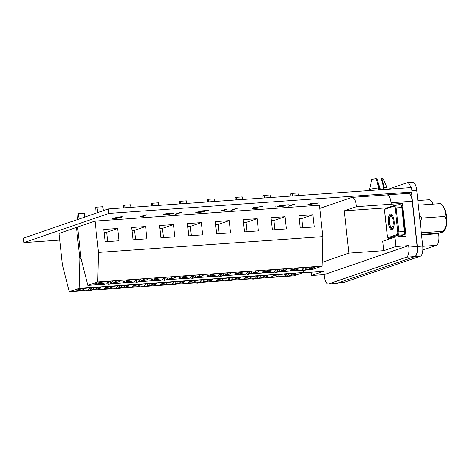 <?xml version="1.0" encoding="UTF-8"?>
<svg xmlns="http://www.w3.org/2000/svg" width="470" height="470" viewBox="0 0 470 470"><rect width="100%" height="100%" fill="white"/><g stroke="black" fill="none" stroke-linecap="round" stroke-linejoin="round"><path stroke-width="0.7" d="M112.8 218.221L122.182 216.505L118.534 217.399C120.884 217.252 121.707 217.334 121.002 217.639L115.256 218.48C112.871 218.626 112.054 218.538 112.8 218.221L112.489 218.403M121.307 217.457L120.972 217.351M164.012 214.291L171.245 213.039L173.918 213.151L165.798 214.908L163.049 214.79L164.012 214.291M197.247 212.064L205.208 210.819L199.656 211.065L208.539 210.437L197.265 212.252L199.051 212.417L204.45 211.706L198.458 212.599C196.119 212.746 195.314 212.663 196.049 212.352L195.743 212.534M232.626 210.008L234.636 209.861L230.923 210.272L236.105 208.492L237.274 208.41L232.626 210.008L236.14 208.492M277.106 206.418L285.067 205.179L279.521 205.425L288.398 204.797L277.13 206.612L284.309 206.066L278.322 206.959C275.978 207.106 275.179 207.023 275.913 206.706L275.602 206.894M312.668 203.41L318.866 202.97L307.374 204.908L310.958 203.675L309.983 203.598L312.685 203.081L313.86 202.999L312.668 203.41L312.726 203.081M408.119 193.37L412.014 192.03L108.817 213.451L23.988 242.585L59.743 240.058M289.779 205.966L291.794 205.825L288.075 206.236L293.257 204.456L294.432 204.374L289.779 205.966L293.298 204.45M253.271 208.181L255.11 208.451L259.81 207.905L254.593 208.633C252.419 208.774 251.591 208.715 252.12 208.445L254.711 207.969L253.882 207.658L260.075 206.765C262.466 206.606 263.412 206.683 262.906 206.976L259.522 206.947L255.098 207.558L257.49 207.834L253.16 208.439L253.13 208.139M261.731 207.064L261.402 206.688M255.075 207.37L254.922 207.664L254.887 207.364M222.574 210.719L224.584 210.572L220.871 210.983L226.052 209.203L227.221 209.121L222.574 210.719L226.088 209.197M176.867 213.944L178.876 213.803L175.163 214.208L180.345 212.434L181.514 212.346L176.867 213.944L180.38 212.428M142.016 216.406L144.026 216.265L140.313 216.67L145.494 214.896L146.663 214.814L142.016 216.406L145.53 214.89M108.817 213.451L108.329 208.974L23.5 238.108L23.988 242.585M412.014 192.03L411.532 187.554L108.329 208.974M309.865 204.203L308.996 204.35M312.65 203.251L309.883 204.362L316.028 203.316L312.133 203.592L309.883 204.362M312.103 203.293L312.133 203.592M289.767 205.813L289.179 205.854M253.16 208.404L252.273 208.392M253.706 207.617L254.711 207.969M262.613 206.7L261.737 206.759M261.696 206.765L261.391 206.589M255.169 207.746L254.693 207.799M232.609 209.849L232.027 209.89M222.557 210.56L221.975 210.601M176.849 213.791L176.262 213.832M173.7 213.028L172.895 213.662M172.86 213.362L172.126 213.597M164.394 214.678L163.225 214.614M164.753 214.062L164.371 214.631L165.187 214.208C163.742 214.62 164.112 214.796 166.292 214.731L171.72 213.744L172.566 212.975M165.158 213.95L166.968 213.562M170.663 213.086L166.985 213.727M171.72 213.744C173.23 213.327 172.884 213.151 170.675 213.221M141.999 216.253L141.411 216.294M120.943 217.351L119.979 217.592M113.916 217.939L112.782 218.227M119.95 217.328L119.803 217.733L113.94 218.145L119.803 217.733M279.856 269.216A18.706 7.038 86 0 1 277.588 272.012A18.765 17.296 71 0 0 281.912 270.456A17.46 6.568 86 0 1 281.7 270.579A17.46 6.568 86 0 1 281.389 270.72M278.44 271.813A18.724 17.261 -109 0 1 276.154 272.459A18.706 7.038 86 0 1 274.116 271.754M265.133 271.131A18.847 18.847 0 0 0 271.736 272.753A18.706 7.038 -94 0 0 271.977 272.753A18.724 17.261 -109 0 1 267.377 271.825A17.46 6.568 -94 0 0 268.811 271.378A18.765 17.296 71 0 0 273.405 272.306A18.706 7.038 -94 0 0 275.643 269.568M277.306 269.41L277.588 272.012M275.843 269.545L276.154 272.459M271.907 272.148L271.977 272.753M168.331 277.094A18.706 7.038 86 0 1 166.069 279.891A18.765 17.296 71 0 0 170.393 278.334A17.46 6.568 86 0 1 170.181 278.457A17.46 6.568 86 0 1 169.864 278.604M166.921 279.691A18.724 17.261 -109 0 1 164.635 280.337A18.706 7.038 86 0 1 162.591 279.632M153.614 279.01A18.847 18.847 0 0 0 160.211 280.631A18.706 7.038 -94 0 0 160.452 280.631A18.724 17.261 -109 0 1 155.858 279.703A17.46 6.568 -94 0 0 157.291 279.256A18.765 17.296 71 0 0 161.886 280.185A18.706 7.038 -94 0 0 164.124 277.447M165.787 277.288L166.069 279.891M164.318 277.429L164.635 280.337M160.388 280.026L160.452 280.631M307.732 267.248A18.706 7.038 86 0 1 305.471 270.038A18.765 17.296 71 0 0 309.795 268.482A17.46 6.568 86 0 1 309.583 268.611A17.46 6.568 86 0 1 309.266 268.752M306.322 269.845A18.724 17.261 -109 0 1 304.037 270.491A18.706 7.038 86 0 1 301.993 269.786M293.016 269.157A18.847 18.847 0 0 0 299.619 270.779A18.706 7.038 -94 0 0 299.854 270.785A18.724 17.261 -109 0 1 295.26 269.856A17.46 6.568 -94 0 0 296.693 269.41A18.765 17.296 71 0 0 301.288 270.338A18.706 7.038 -94 0 0 303.526 267.6M305.189 267.442L305.471 270.038M303.72 267.577L304.037 270.491M299.789 270.18L299.854 270.785M308.173 269.234A12.22 1.128 173.8 0 0 313.86 268.035A12.22 1.128 173.8 0 0 314.712 267.512A12.22 1.128 173.8 0 0 304.783 267.477A12.22 1.128 173.8 0 0 291.277 269.627A12.22 1.128 173.8 0 0 290.419 270.15A12.22 1.128 173.8 0 0 296.999 270.438M280.296 271.208A12.22 1.128 173.8 0 0 285.977 270.003A12.22 1.128 173.8 0 0 286.835 269.48A12.22 1.128 173.8 0 0 276.906 269.445A12.22 1.128 173.8 0 0 263.394 271.601A12.22 1.128 173.8 0 0 262.542 272.124A12.22 1.128 173.8 0 0 269.122 272.412M252.413 273.176A12.22 1.128 173.8 0 0 258.101 271.971A12.22 1.128 173.8 0 0 258.952 271.454A12.22 1.128 173.8 0 0 249.024 271.419A12.22 1.128 173.8 0 0 235.517 273.569A12.22 1.128 173.8 0 0 234.659 274.092A12.22 1.128 173.8 0 0 241.239 274.38M224.366 275.173A12.22 1.128 173.8 0 0 230.218 273.945A12.22 1.128 173.8 0 0 231.07 273.423A12.22 1.128 173.8 0 0 221.147 273.387A12.22 1.128 173.8 0 0 207.634 275.538A12.22 1.128 173.8 0 0 206.782 276.06A12.22 1.128 173.8 0 0 213.362 276.348M112.841 283.052A12.22 1.128 173.8 0 0 118.693 281.824A12.22 1.128 173.8 0 0 119.55 281.301A12.22 1.128 173.8 0 0 109.622 281.266A12.22 1.128 173.8 0 0 96.115 283.416A12.22 1.128 173.8 0 0 95.257 283.939A12.22 1.128 173.8 0 0 101.837 284.227M196.654 277.112A12.22 1.128 173.8 0 0 202.335 275.913A12.22 1.128 173.8 0 0 203.193 275.391A12.22 1.128 173.8 0 0 193.264 275.355A12.22 1.128 173.8 0 0 179.751 277.512A12.22 1.128 173.8 0 0 178.9 278.029A12.22 1.128 173.8 0 0 185.48 278.322M168.771 279.086A12.22 1.128 173.8 0 0 174.458 277.882A12.22 1.128 173.8 0 0 175.31 277.359A12.22 1.128 173.8 0 0 165.381 277.324A12.22 1.128 173.8 0 0 151.875 279.48A12.22 1.128 173.8 0 0 151.017 280.002A12.22 1.128 173.8 0 0 157.597 280.29M140.894 281.054A12.22 1.128 173.8 0 0 146.575 279.856A12.22 1.128 173.8 0 0 147.433 279.333A12.22 1.128 173.8 0 0 137.504 279.298A12.22 1.128 173.8 0 0 123.992 281.448A12.22 1.128 173.8 0 0 123.14 281.971A12.22 1.128 173.8 0 0 129.72 282.259M77.591 227.069L94.999 221.094L98.406 252.449L97.672 281.971L87.867 285.337L80.999 258.424L77.591 227.069M98.406 252.449L322.843 236.592L319.436 205.237L94.999 221.094M105.11 241.745L119.051 240.758L117.717 228.514L103.776 229.501L105.11 241.745M132.987 239.77L146.928 238.789L145.6 226.546L131.659 227.527L132.987 239.77M160.869 237.802L174.811 236.815L173.483 224.572L159.542 225.559L160.869 237.802M188.752 235.834L202.693 234.847L201.36 222.604L187.418 223.591L188.752 235.834M216.629 233.86L230.57 232.879L229.243 220.636L215.301 221.617L216.629 233.86M244.512 231.892L258.453 230.905L257.119 218.667L243.184 219.649L244.512 231.892M300.271 227.956L314.213 226.969L312.885 214.725L298.943 215.712L300.271 227.956M272.394 229.924L286.33 228.937L285.002 216.694L271.061 217.68L272.394 229.924M322.843 236.592L322.109 266.114L97.672 281.971M301.681 270.062A12.22 1.128 173.8 0 0 302.31 269.997M273.799 272.03A12.22 1.128 173.8 0 0 274.433 271.966M245.916 273.998A12.22 1.128 173.8 0 0 246.55 273.934M216.306 276.131A12.22 1.128 173.8 0 0 216.911 276.078M218.039 275.966A12.22 1.128 173.8 0 0 218.673 275.902M104.787 284.009A12.22 1.128 173.8 0 0 105.392 283.956M106.514 283.851A12.22 1.128 173.8 0 0 107.148 283.78M190.156 277.94A12.22 1.128 173.8 0 0 190.791 277.876M162.279 279.909A12.22 1.128 173.8 0 0 162.908 279.844M134.397 281.877A12.22 1.128 173.8 0 0 135.031 281.812M322.109 266.114L312.303 269.48L306.105 269.921M302.627 270.168L301.423 270.25M300.759 270.297L299.807 270.362M297.469 270.532L278.228 271.889M274.744 272.136L273.54 272.218M272.882 272.265L271.93 272.336M269.592 272.5L250.346 273.857M246.868 274.104L245.657 274.192M244.999 274.239L244.047 274.304M241.709 274.468L222.627 275.82M218.985 276.072L216.317 276.26M213.832 276.436L194.586 277.799M191.108 278.046L189.898 278.128M189.24 278.175L188.288 278.246M185.95 278.41L166.703 279.767M163.225 280.014L162.015 280.096M161.357 280.144L160.405 280.214M158.067 280.379L138.826 281.736M135.342 281.982L134.138 282.071M133.48 282.118L132.528 282.182M130.19 282.347L111.108 283.698M107.465 283.956L104.798 284.144M102.307 284.321L87.867 285.337M274.956 229.742L273.951 220.489L271.384 220.671M273.951 220.489L285.002 216.694M302.833 227.774L301.828 218.521L299.267 218.703M301.828 218.521L312.885 214.725M247.073 231.71L246.069 222.463L243.507 222.639M246.069 222.463L257.119 218.667M219.19 233.684L218.186 224.431L215.624 224.613M218.186 224.431L229.243 220.636M191.314 235.652L190.309 226.399L187.747 226.581M190.309 226.399L201.36 222.604M163.431 237.62L162.426 228.367L159.865 228.549M162.426 228.367L173.483 224.572M135.554 239.588L134.549 230.341L131.982 230.523M134.549 230.341L145.6 226.546M107.671 241.562L106.666 232.309L104.105 232.491M106.666 232.309L117.717 228.514M292.411 195.966L292.029 193.382L297.957 192.964L298.338 195.549M290.948 196.072L290.783 193.81L292.029 193.382M264.528 197.935L264.152 195.35L270.074 194.933L270.456 197.518M263.065 198.04L262.906 195.779L264.152 195.35M236.651 199.909L236.269 197.324L242.197 196.901L242.579 199.486M235.182 200.008L235.024 197.747L236.269 197.324M208.768 201.877L208.386 199.292L214.314 198.875L214.696 201.46M207.305 201.983L207.147 199.721L208.386 199.292M180.891 203.845L180.509 201.26L186.437 200.843L186.819 203.428M179.422 203.951L179.264 201.689L180.509 201.26M153.008 205.819L152.627 203.234L158.554 202.811L158.936 205.396M151.546 205.919L151.381 203.657L152.627 203.234M125.126 207.787L124.75 205.202L130.672 204.785L131.054 207.37M123.663 207.887L123.504 205.631L124.75 205.202M97.672 212.634L96.867 207.17L102.795 206.753L103.371 210.678M96.021 213.204L95.621 207.599L96.867 207.17M196.213 275.126A18.706 7.038 86 0 1 193.946 277.917A18.765 17.296 71 0 0 198.275 276.366A17.46 6.568 86 0 1 198.058 276.489A17.46 6.568 86 0 1 197.747 276.63M194.803 277.723A18.724 17.261 -109 0 1 192.518 278.369A18.706 7.038 86 0 1 190.473 277.664M181.491 277.041A18.847 18.847 0 0 0 188.094 278.657A18.706 7.038 -94 0 0 188.335 278.663A18.724 17.261 -109 0 1 183.735 277.735A17.46 6.568 -94 0 0 185.168 277.288A18.765 17.296 71 0 0 189.763 278.216A18.706 7.038 -94 0 0 192.001 275.479M193.663 275.32L193.946 277.917M192.201 275.455L192.518 278.369M188.27 278.058L188.335 278.663M97.848 282.946A18.847 18.847 0 0 0 104.452 284.567A18.706 7.038 -94 0 0 104.845 284.562A18.765 17.296 -109 0 1 100.251 283.639A17.46 6.568 -94 0 0 101.673 283.105A18.724 17.261 71 0 0 106.267 284.033A18.706 7.038 -94 0 0 108.364 281.383M112.142 283.293A18.765 17.296 -109 0 1 109.028 284.268A18.706 7.038 86 0 1 106.831 283.575M112.571 281.037A18.706 7.038 86 0 1 110.45 283.739A18.724 17.261 71 0 0 114.774 282.176A17.46 6.568 86 0 1 114.416 282.399A17.46 6.568 86 0 1 113.893 282.611M108.711 281.354L109.028 284.268M104.769 283.874L104.845 284.562M110.174 281.219L110.45 283.739M251.973 271.19A18.706 7.038 86 0 1 249.705 273.981A18.765 17.296 71 0 0 254.035 272.424A17.46 6.568 86 0 1 253.818 272.547A17.46 6.568 86 0 1 253.506 272.694M250.563 273.781A18.724 17.261 -109 0 1 248.278 274.427A18.706 7.038 86 0 1 246.233 273.722M237.256 273.099A18.847 18.847 0 0 0 243.854 274.721A18.706 7.038 -94 0 0 244.095 274.727A18.724 17.261 -109 0 1 239.5 273.793A17.46 6.568 -94 0 0 240.928 273.352A18.765 17.296 71 0 0 245.528 274.274A18.706 7.038 -94 0 0 247.766 271.537M249.423 271.384L249.705 273.981M247.96 271.519L248.278 274.427M244.03 274.122L244.095 274.727M140.454 279.068A18.706 7.038 86 0 1 138.186 281.859A18.765 17.296 71 0 0 142.51 280.302A17.46 6.568 86 0 1 142.298 280.425A17.46 6.568 86 0 1 141.987 280.572M139.038 281.659A18.724 17.261 -109 0 1 136.752 282.305A18.706 7.038 86 0 1 134.714 281.601M125.731 280.978A18.847 18.847 0 0 0 132.334 282.599A18.706 7.038 -94 0 0 132.575 282.605A18.724 17.261 -109 0 1 127.975 281.677A17.46 6.568 -94 0 0 129.409 281.23A18.765 17.296 71 0 0 134.003 282.153A18.706 7.038 -94 0 0 136.241 279.415M137.904 279.262L138.186 281.859M136.441 279.397L136.752 282.305M132.505 282L132.575 282.605M209.373 275.067A18.847 18.847 0 0 0 215.977 276.689A18.706 7.038 -94 0 0 216.364 276.683A18.765 17.296 -109 0 1 211.77 275.761A17.46 6.568 -94 0 0 213.192 275.226A18.724 17.261 71 0 0 217.786 276.154A18.706 7.038 -94 0 0 219.884 273.505M223.667 275.414A18.765 17.296 -109 0 1 220.547 276.389A18.706 7.038 86 0 1 218.35 275.696M224.09 273.158A18.706 7.038 86 0 1 221.969 275.855A18.724 17.261 71 0 0 226.299 274.298A17.46 6.568 86 0 1 225.941 274.521A17.46 6.568 86 0 1 225.418 274.733M220.23 273.47L220.547 276.389M216.294 275.996L216.364 276.683M221.699 273.34L221.969 275.855M388.379 189.187L407.002 182.795A9.048 3.408 86 0 1 407.337 182.724L412.772 182.342A9.048 3.408 86 0 1 416.726 190.227L422.794 246.069A9.048 3.408 86 0 1 420.45 256.168L343.635 282.546A9.048 3.408 86 0 1 343.3 282.617L338.03 282.987M411.462 192.218L417.354 246.456A9.048 3.408 86 0 1 415.01 256.55L338.194 282.934A9.048 3.408 86 0 1 337.86 282.999M407.337 182.724A9.048 3.408 86 0 1 410.757 187.606M438.457 233.102L438.557 233.69A9.048 3.408 86 0 1 436.436 245.328L422.894 249.981M417.848 200.549L429.051 199.756A12.067 4.541 86 0 1 432.958 204.162M419.416 215.007A14.635 11.01 23.6 0 0 422.201 218.033A14.635 12.361 136.1 0 0 420.156 221.793M421.525 234.413L437.435 233.29A14.635 1.351 173.8 0 0 443.598 231.616A20.222 20.222 0 0 0 444.679 230.077A13.466 5.064 -94 0 0 445.255 228.972A13.466 5.064 -94 0 0 442.987 206.154A20.222 20.222 0 0 0 440.572 203.757A14.635 1.351 -6.2 0 0 440.337 203.639L418.353 205.19M443.598 231.616A14.635 1.351 173.8 0 0 443.333 231.263A14.635 12.361 136.1 0 0 444.785 216.435A14.635 11.01 23.6 0 0 440.337 203.639M393.043 228.414A6.709 2.526 86 0 1 392.15 227.915L390.893 226.622A5.205 1.956 -94 0 0 393.096 224.989A5.205 1.956 -94 0 0 392.72 218.679A5.205 1.956 -94 0 0 390.218 217.134A5.205 1.956 -94 0 0 389.977 224.966A5.205 1.956 -94 0 0 390.893 226.622M390.218 217.134L391.287 215.677A6.709 2.526 86 0 1 392.098 215.054M444.785 216.435L422.201 218.033M443.333 231.263L421.355 232.814M387.127 187.806L382.915 178.459A5.711 0.529 -6.2 0 0 381.805 178.283L384.149 187.542A8.895 0.823 -6.2 0 1 387.127 187.806A8.895 0.823 -6.2 0 1 387.133 187.859L386.781 189.298M384.149 187.542L384.078 189.492M378.503 189.886L378.573 187.935L376.229 178.676A5.711 0.529 -6.2 0 0 371.958 179.464A5.711 0.529 -6.2 0 0 371.811 179.522L369.526 189.627A8.895 0.823 -6.2 0 1 370.072 189.375A8.895 0.823 -6.2 0 1 378.573 187.935M378.52 189.451A7.379 0.681 173.8 0 0 379.49 189.339L377.269 182.36M417.16 246.521A9.048 3.408 86 0 1 414.822 256.62L406.456 257.208A9.048 3.408 -94 0 0 408.8 247.114L417.16 246.521L412.243 201.248L391.116 202.74A9.835 3.701 -94 0 0 386.91 194.909A9.835 3.701 -94 0 0 386.828 194.921M394.847 237.08L395.869 246.521L383.714 250.698L382.686 241.257L394.847 237.08L405.998 236.292L402.426 203.445L391.275 204.233L391.116 202.74A9.048 3.408 -94 0 0 387.163 194.85A9.048 3.408 -94 0 0 386.834 194.915M311.07 272.23L311.428 275.52L324.194 274.621L324.353 276.113A9.048 3.408 -94 0 0 328.307 283.998A9.048 3.408 -94 0 0 328.642 283.933L337.008 283.339A9.048 3.408 86 0 1 336.673 283.41L328.307 283.998M302.551 272.829L323.583 271.343L311.428 275.52M387.45 207.816L344.269 210.871L356.424 206.694A9.835 3.701 -94 0 0 352.059 197.371A9.835 3.701 -94 0 0 351.977 197.382L319.782 208.433M376.476 179.622L377.198 179.628L380.477 189.745M383.508 189.533L383.679 187.7L381.264 178.471L381.805 178.283M395.869 246.521L408.636 245.616L324.194 274.621M322.203 262.313L348.863 253.16L383.714 250.698M406.456 257.208L328.642 283.933M408.636 245.616L408.8 247.114M414.822 256.62L337.008 283.339M387.163 194.85L408.289 193.358A9.048 3.408 86 0 1 412.243 201.248M369.526 189.627L369.966 190.491M348.863 253.16L344.269 210.871M356.424 206.694L391.275 204.233M402.426 203.445L397.555 205.12M107.16 287.358A18.847 18.847 0 0 0 113.763 288.974A18.706 7.038 -94 0 0 114.157 288.974A18.765 17.296 -109 0 1 109.563 288.045A17.46 6.568 -94 0 0 110.985 287.511A18.724 17.261 71 0 0 115.579 288.439A18.706 7.038 -94 0 0 117.676 285.795M121.454 287.699A18.765 17.296 -109 0 1 118.34 288.674A18.706 7.038 86 0 1 116.143 287.981M121.883 285.443A18.706 7.038 86 0 1 119.762 288.145A18.724 17.261 71 0 0 124.086 286.583A17.46 6.568 86 0 1 123.728 286.806A17.46 6.568 86 0 1 123.205 287.023M118.023 285.76L118.34 288.674M114.081 288.28L114.157 288.974M119.486 285.625L119.762 288.145M218.685 279.474A18.847 18.847 0 0 0 225.289 281.095A18.706 7.038 -94 0 0 225.676 281.089A18.765 17.296 -109 0 1 221.082 280.167A17.46 6.568 -94 0 0 222.504 279.632A18.724 17.261 71 0 0 227.098 280.561A18.706 7.038 -94 0 0 229.196 277.917M232.979 279.82A18.765 17.296 -109 0 1 229.859 280.796A18.706 7.038 86 0 1 227.662 280.102M233.402 277.564A18.706 7.038 86 0 1 231.281 280.267A18.724 17.261 71 0 0 235.611 278.704A17.46 6.568 86 0 1 235.253 278.927A17.46 6.568 86 0 1 234.73 279.139M229.542 277.882L229.859 280.796M225.606 280.402L225.676 281.089M231.011 277.747L231.281 280.267M79.283 289.326A18.847 18.847 0 0 0 85.887 290.948A18.706 7.038 -94 0 0 86.274 290.942A18.765 17.296 -109 0 1 81.68 290.014A17.46 6.568 -94 0 0 83.102 289.479A18.724 17.261 71 0 0 87.696 290.407A18.706 7.038 -94 0 0 89.794 287.763M93.577 289.667A18.765 17.296 -109 0 1 90.457 290.648A18.706 7.038 86 0 1 88.26 289.949M94 287.411A18.706 7.038 86 0 1 91.879 290.113A18.724 17.261 71 0 0 96.209 288.557A17.46 6.568 86 0 1 95.851 288.774A17.46 6.568 86 0 1 95.328 288.991M90.14 287.728L90.457 290.648M86.198 290.254L86.274 290.942M91.609 287.593L91.879 290.113M94.276 289.426A12.22 1.128 173.8 0 0 100.128 288.198A12.22 1.128 173.8 0 0 100.98 287.675A12.22 1.128 173.8 0 0 91.057 287.64A12.22 1.128 173.8 0 0 77.544 289.796A12.22 1.128 173.8 0 0 76.686 290.319A12.22 1.128 173.8 0 0 83.266 290.607M86.216 290.389A12.22 1.128 173.8 0 0 86.821 290.337M87.949 290.225A12.22 1.128 173.8 0 0 88.583 290.16M122.153 287.458A12.22 1.128 173.8 0 0 128.005 286.23A12.22 1.128 173.8 0 0 128.862 285.707A12.22 1.128 173.8 0 0 118.934 285.672A12.22 1.128 173.8 0 0 105.427 287.828A12.22 1.128 173.8 0 0 104.569 288.345A12.22 1.128 173.8 0 0 111.149 288.639M114.098 288.416A12.22 1.128 173.8 0 0 114.704 288.363M115.826 288.257A12.22 1.128 173.8 0 0 116.46 288.192M150.036 285.49A12.22 1.128 173.8 0 0 155.887 284.262A12.22 1.128 173.8 0 0 156.739 283.739A12.22 1.128 173.8 0 0 146.816 283.704A12.22 1.128 173.8 0 0 133.304 285.854A12.22 1.128 173.8 0 0 132.452 286.377A12.22 1.128 173.8 0 0 139.032 286.665M141.975 286.447A12.22 1.128 173.8 0 0 142.58 286.394M143.708 286.283A12.22 1.128 173.8 0 0 144.343 286.218M178.083 283.492A12.22 1.128 173.8 0 0 183.77 282.288A12.22 1.128 173.8 0 0 184.622 281.771A12.22 1.128 173.8 0 0 174.693 281.736A12.22 1.128 173.8 0 0 161.187 283.886A12.22 1.128 173.8 0 0 160.329 284.409A12.22 1.128 173.8 0 0 166.909 284.697M171.591 284.315A12.22 1.128 173.8 0 0 172.22 284.25M289.608 275.614A12.22 1.128 173.8 0 0 295.289 274.409A12.22 1.128 173.8 0 0 296.147 273.892A12.22 1.128 173.8 0 0 286.218 273.851A12.22 1.128 173.8 0 0 272.706 276.007A12.22 1.128 173.8 0 0 271.854 276.53A12.22 1.128 173.8 0 0 278.434 276.818M283.11 276.436A12.22 1.128 173.8 0 0 283.745 276.372M205.795 281.548A12.22 1.128 173.8 0 0 211.647 280.32A12.22 1.128 173.8 0 0 212.505 279.797A12.22 1.128 173.8 0 0 202.576 279.762A12.22 1.128 173.8 0 0 189.063 281.918A12.22 1.128 173.8 0 0 188.212 282.441A12.22 1.128 173.8 0 0 194.792 282.728M197.735 282.511A12.22 1.128 173.8 0 0 198.346 282.452M199.468 282.347A12.22 1.128 173.8 0 0 200.103 282.282M233.678 279.579A12.22 1.128 173.8 0 0 239.53 278.352A12.22 1.128 173.8 0 0 240.382 277.829A12.22 1.128 173.8 0 0 230.459 277.793A12.22 1.128 173.8 0 0 216.946 279.944A12.22 1.128 173.8 0 0 216.094 280.467A12.22 1.128 173.8 0 0 222.674 280.755M225.618 280.537A12.22 1.128 173.8 0 0 226.223 280.484M227.351 280.379A12.22 1.128 173.8 0 0 227.985 280.314M261.555 277.606A12.22 1.128 173.8 0 0 267.412 276.384A12.22 1.128 173.8 0 0 268.264 275.861A12.22 1.128 173.8 0 0 258.336 275.825A12.22 1.128 173.8 0 0 244.829 277.976A12.22 1.128 173.8 0 0 243.971 278.499A12.22 1.128 173.8 0 0 250.551 278.786M253.5 278.569A12.22 1.128 173.8 0 0 254.106 278.516M255.228 278.404A12.22 1.128 173.8 0 0 255.862 278.34M69.296 291.717L79.101 288.351L79.835 258.823L76.428 227.468L59.02 233.449L62.428 264.804L69.296 291.717L83.742 290.695M76.428 227.468L77.626 227.386M86.227 290.519L88.895 290.331M92.537 290.072L111.619 288.727M114.11 288.551L116.777 288.363M120.42 288.104L139.502 286.753M141.993 286.577L144.654 286.389M148.297 286.136L167.379 284.785M169.717 284.62L170.669 284.556M171.327 284.509L172.537 284.421M176.015 284.174L195.262 282.817M197.753 282.64L200.42 282.452M204.062 282.194L223.144 280.849M225.629 280.672L228.297 280.484M231.939 280.226L251.021 278.875M253.512 278.698L256.179 278.51M259.822 278.252L278.904 276.906M281.242 276.742L282.194 276.671M282.852 276.63L284.056 276.542M287.54 276.295L293.732 275.861L303.538 272.494L303.591 270.467M79.101 288.351L303.538 272.494M79.835 258.823L81.075 258.735M77.45 219.578L77.051 213.973L84.224 213.127L84.806 217.052M79.101 219.008L78.296 213.55M190.802 281.448A18.847 18.847 0 0 0 197.406 283.069A18.706 7.038 -94 0 0 197.8 283.063A18.765 17.296 -109 0 1 193.199 282.135A17.46 6.568 -94 0 0 194.627 281.601A18.724 17.261 71 0 0 199.221 282.529A18.706 7.038 -94 0 0 201.313 279.885M205.096 281.788A18.765 17.296 -109 0 1 201.977 282.764A18.706 7.038 86 0 1 199.785 282.071M205.525 279.533A18.706 7.038 86 0 1 203.404 282.235A18.724 17.261 71 0 0 207.728 280.678A17.46 6.568 86 0 1 207.37 280.896A17.46 6.568 86 0 1 206.847 281.113M201.665 279.85L201.977 282.764M197.723 282.37L197.8 283.063M203.128 279.715L203.404 282.235M289.168 273.628A18.706 7.038 86 0 1 286.9 276.419A18.765 17.296 71 0 0 291.224 274.862A17.46 6.568 86 0 1 291.012 274.985A17.46 6.568 86 0 1 290.701 275.132M287.752 276.219A18.724 17.261 -109 0 1 285.466 276.865A18.706 7.038 86 0 1 283.428 276.16M274.445 275.538A18.847 18.847 0 0 0 281.048 277.159A18.706 7.038 -94 0 0 281.289 277.159A18.724 17.261 -109 0 1 276.689 276.231A17.46 6.568 -94 0 0 278.123 275.79A18.765 17.296 71 0 0 282.717 276.713A18.706 7.038 -94 0 0 284.955 273.975M286.618 273.816L286.9 276.419M285.155 273.957L285.466 276.865M281.219 276.56L281.289 277.159M135.043 285.384A18.847 18.847 0 0 0 141.646 287.005A18.706 7.038 -94 0 0 142.034 287A18.765 17.296 -109 0 1 137.44 286.077A17.46 6.568 -94 0 0 138.862 285.543A18.724 17.261 71 0 0 143.462 286.471A18.706 7.038 -94 0 0 145.553 283.821M149.337 285.731A18.765 17.296 -109 0 1 146.217 286.706A18.706 7.038 86 0 1 144.026 286.013M149.76 283.475A18.706 7.038 86 0 1 147.639 286.171A18.724 17.261 71 0 0 151.969 284.614A17.46 6.568 86 0 1 151.61 284.838A17.46 6.568 86 0 1 151.087 285.049M145.9 283.786L146.217 286.706M141.964 286.312L142.034 287M147.369 283.657L147.639 286.171M246.568 277.506A18.847 18.847 0 0 0 253.166 279.127A18.706 7.038 -94 0 0 253.559 279.121A18.765 17.296 -109 0 1 248.965 278.199A17.46 6.568 -94 0 0 250.387 277.664A18.724 17.261 71 0 0 254.981 278.593A18.706 7.038 -94 0 0 257.078 275.943M260.856 277.852A18.765 17.296 -109 0 1 257.742 278.828A18.706 7.038 86 0 1 255.545 278.134M261.285 275.596A18.706 7.038 86 0 1 259.164 278.293A18.724 17.261 71 0 0 263.488 276.736A17.46 6.568 86 0 1 263.13 276.953A17.46 6.568 86 0 1 262.607 277.171M257.425 275.908L257.742 278.828M253.483 278.434L253.559 279.121M258.888 275.772L259.164 278.293M177.642 281.507A18.706 7.038 86 0 1 175.38 284.297A18.765 17.296 71 0 0 179.704 282.74A17.46 6.568 86 0 1 179.493 282.864A17.46 6.568 86 0 1 179.176 283.011M176.232 284.097A18.724 17.261 -109 0 1 173.947 284.744A18.706 7.038 86 0 1 171.903 284.039M162.925 283.416A18.847 18.847 0 0 0 169.523 285.037A18.706 7.038 -94 0 0 169.764 285.043A18.724 17.261 -109 0 1 165.17 284.109A17.46 6.568 -94 0 0 166.603 283.668A18.765 17.296 71 0 0 171.197 284.591A18.706 7.038 -94 0 0 173.436 281.853M175.099 281.7L175.38 284.297M173.63 281.836L173.947 284.744M169.699 284.438L169.764 285.043M420.45 256.168L415.01 256.55M422.794 246.069L417.354 246.456M343.635 282.546L338.194 282.934M416.726 190.227L411.861 190.573M438.557 233.69L421.578 234.894M436.436 245.328L422.818 246.292M392.109 229.589A7.843 2.949 86 0 1 388.396 222.815A7.843 2.949 86 0 1 390.423 214.062A7.843 2.949 86 0 1 394.142 220.841A7.843 2.949 86 0 1 392.109 229.589M392.462 228.849L393.649 227.157C394.301 224.918 394.377 222.345 393.878 219.431C392.197 213.368 391.41 214.99 391.463 214.708A7.091 2.667 -94 0 0 391.204 214.761A7.091 2.667 -94 0 0 389.33 222.322A7.091 2.667 -94 0 0 392.462 228.849A7.091 2.667 -94 0 0 392.526 228.843M397.479 236.892L403.583 234.794L398.008 235.194L389.166 238.225L392.103 238.02M397.814 231.969L404.365 231.434L401.768 207.54L396.192 207.934L398.789 231.828A3.014 1.134 86 0 1 398.008 235.194A0.752 0.693 71 0 1 397.232 234.495A2.262 0.852 -94 0 0 397.814 231.969L395.223 208.081A2.262 0.852 -94 0 0 394.148 206.124L385.306 209.162A2.262 0.852 -94 0 0 384.719 211.688L387.315 235.576A2.262 0.852 -94 0 0 388.39 237.532L397.232 234.495M402.191 207.587L401.768 207.54A3.014 1.134 -94 0 0 400.452 204.914A3.014 1.134 -94 0 0 400.34 204.938M385.923 208.369A0.752 0.693 71 0 0 385.758 208.398L394.6 205.361A0.752 0.693 71 0 1 394.765 205.331A3.014 1.134 86 0 1 394.876 205.308A3.014 1.134 86 0 1 396.192 207.934L395.223 208.081M404.788 231.475L404.84 231.446C404.817 233.854 404.453 234.965 403.748 234.765A0.752 0.693 -109 0 1 403.583 234.794A3.014 1.134 -94 0 0 404.365 231.434L404.84 231.446L402.244 207.558C401.339 204.421 401.926 205.713 400.452 204.914L394.6 205.361A0.752 0.693 71 0 0 394.148 206.124M388.39 237.532A0.752 0.693 71 0 0 389.166 238.225A3.014 1.134 86 0 1 389.054 238.249L392.051 238.037M389.054 238.249C388.338 238.625 387.738 237.744 387.262 235.605L384.666 211.717C384.689 209.309 385.053 208.198 385.758 208.398A0.752 0.693 71 0 0 385.306 209.162M276.93 206.73L276.901 206.43M261.767 206.994L261.731 206.694M197.071 212.37L197.036 212.07M113.752 218.256L113.722 217.957M281.7 270.579A18.847 18.847 0 0 0 284.086 269.069M170.181 278.457A18.847 18.847 0 0 0 172.566 276.947M309.583 268.611A18.847 18.847 0 0 0 311.968 267.101M198.058 276.489A18.847 18.847 0 0 0 200.443 274.979M114.416 282.399A18.847 18.847 0 0 0 116.807 280.89M253.818 272.547A18.847 18.847 0 0 0 256.209 271.043M142.298 280.425A18.847 18.847 0 0 0 144.684 278.921M225.941 274.521A18.847 18.847 0 0 0 228.326 273.011M397.567 236.886L403.748 234.765M352.059 197.371L386.91 194.909M123.728 286.806A18.847 18.847 0 0 0 126.119 285.296M235.253 278.927A18.847 18.847 0 0 0 237.638 277.418M95.851 288.774A18.847 18.847 0 0 0 98.236 287.264M207.37 280.896A18.847 18.847 0 0 0 209.755 279.386M291.012 274.985A18.847 18.847 0 0 0 293.397 273.475M151.61 284.838A18.847 18.847 0 0 0 153.996 283.328M263.13 276.953A18.847 18.847 0 0 0 265.521 275.449M179.493 282.864A18.847 18.847 0 0 0 181.878 281.36"/></g></svg>
